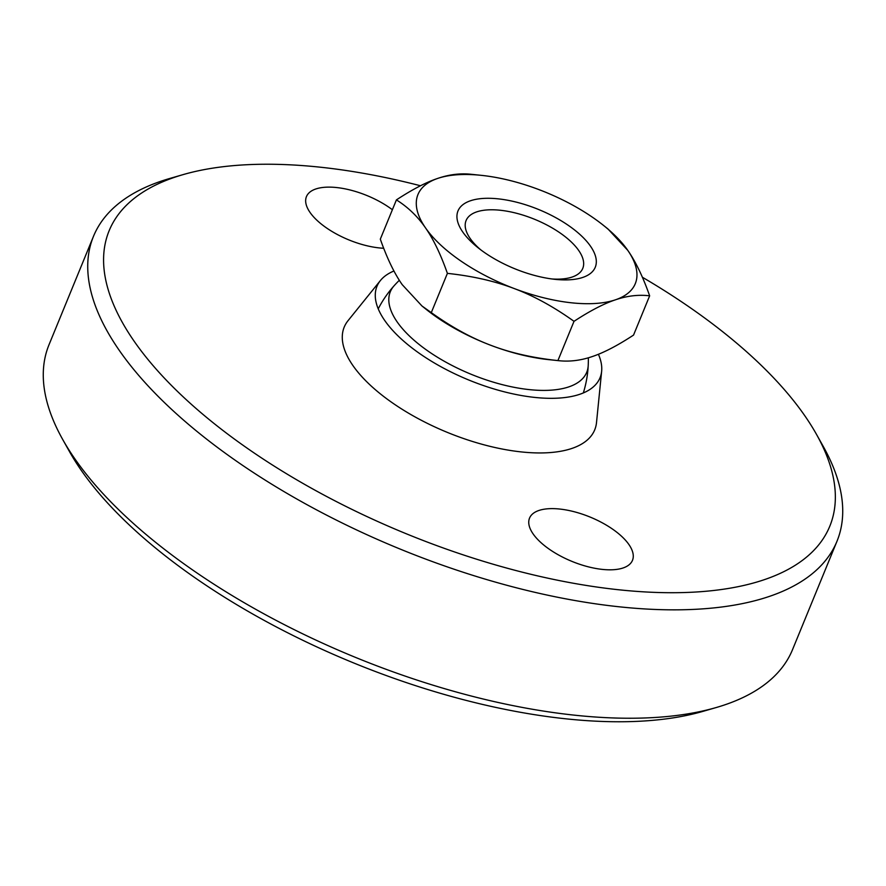 <?xml version="1.0" encoding="UTF-8"?>
<svg xmlns="http://www.w3.org/2000/svg" width="886" height="886" viewBox="0 0 886 886"><rect width="100%" height="100%" fill="white"/><g stroke="black" fill="none" stroke-linecap="round" stroke-linejoin="round"><path stroke-width="1.33" d="M551.867 278.957A63.05 27.145 22.3 0 0 582.767 268.392A63.05 27.145 22.3 0 0 578.713 250.494A63.05 27.145 22.3 0 0 517.424 213.504A63.05 27.145 22.3 0 0 466.091 220.536A63.05 27.145 22.3 0 0 470.134 238.434A63.05 27.145 22.3 0 0 480.666 249.763M590.497 246.197A74.18 31.929 -157.7 0 1 555.289 279.367A74.18 31.929 -157.7 0 1 477.942 247.648A74.18 31.929 -157.7 0 1 462.758 231.999A74.18 31.929 -157.7 0 1 498.74 198.907A74.18 31.929 -157.7 0 1 590.497 246.197M447.397 273.364C472.471 276.044 494.765 281.117 514.301 288.581C533.881 295.935 553.783 306.844 574.017 321.33C589.965 310.864 603.776 303.699 615.427 299.822C627.133 295.813 638.54 294.484 649.648 295.824L633.545 335.085C617.597 345.551 603.798 352.728 592.136 356.604C580.43 360.602 569.022 361.931 557.914 360.591C532.84 357.911 510.546 352.838 491.01 345.374C471.43 338.02 451.528 327.111 431.294 312.625L421.991 306.002L402.211 284.65C394.314 273.364 387.016 258.203 380.315 239.154L396.419 199.893C407.959 207.136 417.649 216.461 425.501 227.868C433.398 239.154 440.696 254.315 447.397 273.364L431.294 312.625M574.017 321.33L557.914 360.591L558.778 360.691L548.711 359.638A117.45 50.568 -157.7 0 1 491.01 345.374A117.45 50.568 -157.7 0 1 426.255 309.413L421.991 306.002M649.648 295.824C642.948 276.786 635.65 261.614 627.753 250.328L607.973 228.976L603.709 225.565A117.45 50.568 -157.7 0 1 627.753 250.328A117.45 50.568 -157.7 0 1 615.427 299.822A117.45 50.568 -157.7 0 1 514.301 288.581A117.45 50.568 -157.7 0 1 425.501 227.868A117.45 50.568 -157.7 0 1 437.828 178.374C426.166 182.25 412.367 189.427 396.419 199.893M472.05 174.387C460.941 173.047 449.534 174.376 437.828 178.374A117.45 50.568 -157.7 0 1 481.253 175.339A117.45 50.568 -157.7 0 1 538.954 189.615A117.45 50.568 -157.7 0 1 603.709 225.565M394.026 285.857A106.143 45.695 22.3 0 0 421.116 346.016A106.143 45.695 22.3 0 0 528.421 389.519A106.143 45.695 22.3 0 0 588.215 365.497M393.938 270.994A120.54 51.897 22.3 0 0 380.404 280.541L348.043 320.666A135.381 58.277 22.3 0 0 384.579 397.161A135.381 58.277 22.3 0 0 520.359 451.816A135.381 58.277 22.3 0 0 596.511 422.567L601.638 371.278A120.54 51.897 22.3 0 0 598.404 354.267M380.404 280.541A120.54 51.897 22.3 0 0 412.931 348.663A120.54 51.897 22.3 0 0 533.837 397.316A120.54 51.897 22.3 0 0 601.638 371.278M420.496 185.761A389.441 167.653 22.3 0 0 323.058 167.498A389.441 167.653 22.3 0 0 183.125 174.608L169.802 178.463A401.801 172.98 22.3 0 0 93.484 236.329A401.801 172.98 22.3 0 0 231.711 457.796A401.801 172.98 22.3 0 0 616.279 606.478A401.801 172.98 22.3 0 0 836.982 541.268A401.801 172.98 22.3 0 0 823.271 446.466L816.493 434.373A389.441 167.653 22.3 0 0 642.383 277.24M183.125 174.608A389.441 167.653 22.3 0 0 179.36 393.218A389.441 167.653 22.3 0 0 615.87 589.456A389.441 167.653 22.3 0 0 816.493 434.373M93.484 236.329L49.018 344.732A401.801 172.98 22.3 0 0 62.729 439.534A401.801 172.98 22.3 0 0 571.824 714.88A401.801 172.98 22.3 0 0 716.198 707.537A401.801 172.98 22.3 0 0 792.516 649.671L836.982 541.268M62.729 439.534L69.507 451.627A389.441 167.653 22.3 0 0 562.942 718.502A389.441 167.653 22.3 0 0 702.875 711.392L716.198 707.537M383.682 248.257A55.63 23.955 -157.7 0 1 378.831 247.87A55.63 23.955 -157.7 0 1 325.583 227.281A55.63 23.955 -157.7 0 1 306.445 196.614A55.63 23.955 -157.7 0 1 337.001 187.588A55.63 23.955 -157.7 0 1 392.376 209.727M560.096 509.085A55.63 23.955 -157.7 0 1 613.345 529.662A55.63 23.955 -157.7 0 1 632.482 560.329A55.63 23.955 -157.7 0 1 601.926 569.355A55.63 23.955 -157.7 0 1 548.678 548.777A55.63 23.955 -157.7 0 1 529.54 518.111A55.63 23.955 -157.7 0 1 560.096 509.085M583.331 392.941A111.271 111.271 0 0 0 588.337 357.8M481.253 175.339L471.186 174.287M399.331 280.297A111.271 111.271 0 0 0 378.233 308.826"/></g></svg>
